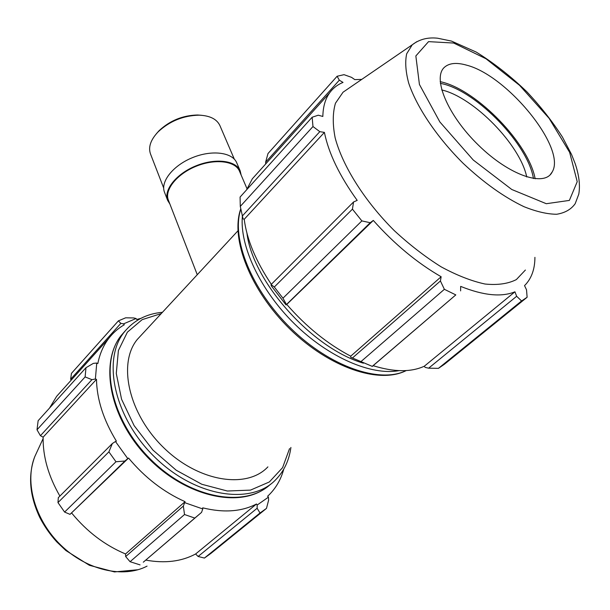 <?xml version="1.0" encoding="UTF-8"?>
<svg xmlns="http://www.w3.org/2000/svg" width="610" height="610" viewBox="0 0 610 610"><rect width="100%" height="100%" fill="white"/><g stroke="black" fill="none" stroke-linecap="round" stroke-linejoin="round"><path stroke-width="0.91" d="M197.259 274.713L168.391 200.164C164.197 189.977 176.854 174.048 196.031 166.301C215.155 158.417 235.346 160.948 239.471 171.158L247.004 188.696M163.678 187.994L150.487 153.918C148.131 147.132 150.655 139.789 158.066 131.912C169.626 121.138 183.297 115.557 199.096 115.168C209.901 115.618 216.84 119.087 219.913 125.591L234.324 159.164M201.559 115.29L197.541 115C182.725 115.359 169.9 120.597 159.065 130.708L156.389 133.72M169.915 204.098L167.666 200.423C163.396 190.038 176.298 173.789 195.863 165.889C215.368 157.845 235.963 160.422 240.172 170.838L241.141 175.04M167.666 200.423L164.509 192.264C160.209 181.803 173.011 165.508 192.501 157.639C211.922 149.633 232.471 152.309 236.718 162.794L240.172 170.838M124.928 461.015L127.78 458.621L115.473 441.51L112.362 443.523L108.893 451.858L115.976 461.755L124.928 461.015L70.013 514.36L128.557 458.057C144.875 477.592 163.716 492.133 185.066 501.672L183.351 506.064L184.517 514.527L194.811 518.073L201.552 512.392L202.764 508.953L184.952 502.739M127.78 458.621L128.557 458.057M202.764 508.953L202.68 507.833C223.641 512.987 241.583 511.714 256.497 503.997L257.168 505.042L257.13 508.26L260.005 513.002L266.478 508.389L268.613 500.177L268.43 497.158L257.168 505.042M268.43 497.158L267.645 496.212L269.223 494.71C276.185 487.71 281.035 479.185 283.764 469.151M140.78 318.397L136.693 319.465L136.076 318.519L133.666 317.94L125.652 317.81L118.393 320.86L120.841 323.376L123.533 323.864L136.076 318.519M123.533 323.864L124.287 324.764C118.279 328.233 113.132 332.747 108.839 338.306C103.441 345.351 99.773 353.769 97.836 363.56L96.754 363.049L93.383 363.362L85.987 367.708L85.118 376.919L91.935 379.664L95.381 379.016L96.754 363.049M95.381 379.016L96.487 379.359C96.853 399.397 103.486 419.993 116.388 441.144L115.473 441.51M115.976 461.755L64.607 512.072L70.013 514.36M194.811 518.073L143.297 562.199L201.552 512.392M265.838 508.915L210.969 553.361L204.411 558.066L260.005 513.002M118.393 320.86L71.431 373.389L70.661 379.245L120.841 323.376M96.487 379.359L43.127 437.179L40.428 435.715L91.935 379.664M85.118 376.919L37.012 429.783L40.428 435.715M257.13 508.26L198.105 556.472L204.411 558.066M198.105 556.472L195.619 553.979C181.49 561.551 164.868 563.587 145.76 560.102M183.351 506.064L125.668 556.572L130.075 561.711L140.064 564.89M125.668 556.572L125.53 553.964C104.966 545.332 87.047 531.729 71.782 513.178M112.362 443.523L58.316 497.653L57.973 502.594L64.607 512.072M59.894 496.067C48.396 476.12 42.807 456.486 43.127 437.179M85.987 367.708L38.14 420.694L37.012 429.783M49.524 408.082L56.631 396.34L62.266 390.072M71.149 380.205L70.661 379.245M130.075 561.711L184.517 514.527M57.973 502.594L108.893 451.858M141.833 334.539L137.265 339.473C117.661 363.278 128.405 413.534 163.594 447.603C198.547 481.938 246.92 489.327 267.904 466.871M256.497 503.997L195.619 553.979M185.066 501.672L125.53 553.964M286.303 304.237L282.956 298.198L274.309 287.013L271.092 284.565L271.191 285.739L286.037 304.939L370.217 222.719L361.86 220.912L282.956 298.198M271.328 284.336C255.864 261.248 246.829 239.57 244.221 219.287L243.024 218.799L240.287 206.409L240.081 197.06L312.152 117.242L318.26 115.206L322.842 116.457C323.033 106.826 325.275 98.988 329.568 92.949C332.984 88.191 337.475 84.683 343.026 82.419L339.32 80.184L337.116 76.25L267.996 153.545L265.609 162.237L339.32 80.184M246.585 189.855L252.319 178.814L257.329 173.248M526.59 297.695L444.377 364.284L438.438 368.356L428.624 368.181L425.124 367.38L424.301 366.229C410.949 372.329 393.892 372.146 373.137 365.68M350.727 357.277L372.237 366.358L350.727 357.277L350.719 356.179C327.425 343.887 306.113 326.647 286.769 304.436L286.037 304.939M242.254 216.07L319.808 131.661L324.413 132.393C328.569 153.102 339.495 175.772 357.193 200.385L353.556 201.979L271.092 284.565M274.309 287.013L352.435 209.154L353.556 201.979M350.719 356.179L441.144 276.749L440.42 280.966L352.588 357.872M361.112 361.471L444.37 289.308L440.42 280.966M424.301 366.229L514.939 291.809L516.655 296.277L428.624 368.181M438.438 368.356L521.573 300.966L516.655 296.277M265.701 163.938L265.609 162.237M361.753 79.391L354.799 79.62L351.512 77.34L344.032 74.672L337.116 76.25M533.445 178.57C528.191 144.822 477.79 92.27 443.081 83.944L440.328 83.288M441.678 89.929L442.014 90.013C473.939 97.531 520.284 144.974 526.727 176.976M535.145 178.799C528.893 143.83 477.523 90.684 442.036 82.083L440.161 81.61M348.729 88.32L343.049 92.209L335.462 103.22C332.641 112.797 332.534 124.341 335.157 137.868C342.698 166.195 364.62 201.079 394.22 230.565C409.47 244.694 425.094 256.772 441.083 266.806C456.837 275.346 471.484 281.08 485.034 284.024C497.577 285.289 508.008 283.81 516.334 279.601L525.401 270.032M312.152 117.242L312.976 126.537L240.287 206.409M319.808 131.661L312.976 126.537M352.435 209.154L361.86 220.912M370.217 222.719L373.305 220.423C394.35 244.038 416.966 262.818 441.144 276.749M444.37 289.308L455.807 294.897L372.237 366.358M372.207 366.48L455.807 294.897M460.611 290.894L460.664 286.387C483.394 295.522 501.489 297.329 514.939 291.809M521.573 300.966L527.124 297.261L526.521 289.803L524.531 285.61L525.797 284.313C531.836 277.58 534.879 268.583 534.924 257.344M286.769 304.436L373.305 220.423M244.221 219.287L324.413 132.393M466.436 65.125C456.753 62.38 449.517 63.013 444.72 67.039C431.994 77.379 447.267 114.932 478.461 145.172C509.495 175.619 544.829 187.415 552.241 171.89C566.743 148.154 507.009 75.144 466.436 65.125M270.543 484.233C245.182 508.412 189.786 498.713 150.327 459.04C110.624 419.649 99.148 362.668 121.26 335.378L125.286 330.795M264.976 488.595C236.268 508.664 182.565 494.962 146.042 455.662C109.343 416.569 99.499 362.523 121.26 335.378L124.211 332.137C101.84 359.694 114.108 417.774 154.887 457.271C195.413 497.058 251.305 505.454 275.636 479.803C284.062 471.164 289.155 460.375 290.901 447.435M289.552 448.579L282.598 467.641L269.338 481.969L250.489 490.112L227.362 491.019L201.834 484.279L176.198 470.218L152.881 450.028L134.101 425.589L121.573 399.253L116.281 373.472L118.401 350.514L127.383 332.168L142.145 319.648L161.253 313.586M37.24 451.308L34.778 456.638C24.438 482.144 34.823 519.872 60.725 545.043C86.551 570.312 123.342 578.6 147.056 566.126M242.368 216.474C239.654 246.089 260.195 290.108 294.378 323.735C328.523 357.391 371.421 375.821 398.993 370.636M374.288 366.046L373.023 365.786M363.407 363.194C311.939 348.279 252.624 281.477 246.951 233.226M406.153 370.567C380.03 383.797 330.178 366.877 290.817 328.31C251.35 289.88 230.992 238.228 240.82 209.093M416.767 41.701L412.253 44.789L406.679 53.794C404.956 61.77 405.62 71.507 408.662 83.006C416.714 107.154 436.958 137.296 463.181 163.35C483.753 182.695 504.012 197.144 523.967 206.683C536.404 211.67 547.307 214.194 556.686 214.255C564.959 212.928 571.128 209.405 575.192 203.679L578.776 194.178C580.308 185.448 579.088 175.222 575.123 163.51L571.578 154.543L562.473 137.12C552.416 121.474 540.49 106.3 526.674 91.599C510.623 76.166 493.818 62.99 476.25 52.086L451.514 41.099L437.614 38.216C427.824 37.118 419.375 39.307 412.253 44.789L343.049 92.209M453.718 43.051L485.964 58.743L519.567 85.331L549.091 118.302L569.641 152.355L577.22 181.688L569.374 200.415L546.285 203.71L511.775 189.489L473.246 160.003L439.863 121.954L419.428 84.477L415.845 55.952L428.548 41.633L453.718 43.051M159.065 130.708L158.066 131.912M197.541 115L199.096 115.168M124.211 332.137C133.727 320.387 146.469 313.769 162.443 312.289M56.631 396.34L108.839 338.306M43.112 438.598L34.778 456.638C27.9 475.327 29.532 495.541 39.688 517.272C44.21 526.095 49.875 534.268 56.692 541.802L65.842 550.51L89.388 565.295L114.466 571.928L138.096 569.717M406.252 370.56C379.153 384.521 329.278 367.54 289.857 328.996C250.435 290.467 230.092 238.807 240.759 208.788M252.319 178.814L329.568 92.949M137.265 339.473L237.915 230.839M552.241 171.89L550.174 174.757"/></g></svg>
